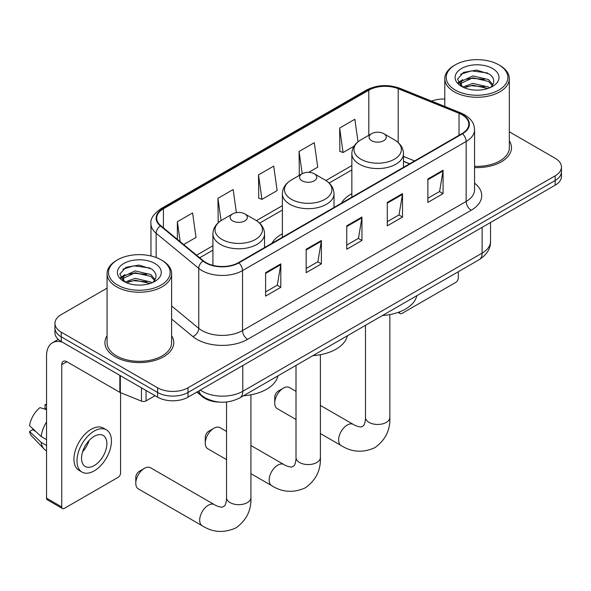 <?xml version="1.0" encoding="UTF-8"?>
<svg xmlns="http://www.w3.org/2000/svg" width="591" height="591" viewBox="0 0 591 591"><rect width="100%" height="100%" fill="white"/><g stroke="black" fill="none" stroke-linecap="round" stroke-linejoin="round"><path stroke-width="0.89" d="M282.38 233.792A38.009 21.941 0 0 0 271.949 243.307M351.852 193.685A38.009 21.941 0 0 0 341.413 203.201M409.556 163.862L403.483 161.409M219.534 402.102A21.512 12.418 180 0 1 202.61 396.812L196.847 392.062M107.067 288.142L61.25 314.597A21.512 12.418 0 0 0 54.948 323.38L54.948 332.748A21.512 12.418 0 0 0 61.25 341.532L157.598 397.159A21.512 12.418 0 0 0 188.019 397.159L555.148 185.197A21.512 12.418 0 0 0 561.45 176.413L561.45 171.73A21.512 12.418 0 0 1 555.148 180.514A21.512 12.418 0 0 0 561.45 171.73L561.45 167.046A21.512 12.418 0 0 0 555.148 158.262L509.331 131.808M54.948 323.38A21.512 12.418 0 0 0 61.25 332.164L157.598 387.792A21.512 12.418 0 0 0 188.019 387.792L188.019 392.476L555.148 180.514L188.019 392.476A21.512 12.418 0 0 1 157.598 392.476A21.512 12.418 0 0 0 188.019 392.476L188.019 397.159M61.25 332.164L61.25 336.848L157.598 392.476L61.25 336.848A21.512 12.418 0 0 1 54.948 328.064A21.512 12.418 0 0 0 61.25 336.848L61.25 341.532M107.067 335.791A34.418 19.872 0 0 0 104.917 342.706A34.418 19.872 0 0 0 115.001 356.757A34.418 19.872 0 0 0 152.515 361.064A34.418 19.872 0 0 0 173.761 342.706A34.418 19.872 0 0 0 171.612 335.791A34.418 19.872 0 0 1 173.761 342.706A34.418 19.872 0 0 1 152.515 361.064A34.418 19.872 0 0 1 115.001 356.757A34.418 19.872 0 0 1 104.917 342.706A34.418 19.872 0 0 1 107.067 335.791M462.096 114.787A22.946 13.246 180 0 1 468.818 124.154A22.946 13.246 180 0 1 462.096 133.522L238.476 262.633A22.946 13.246 180 0 1 203.452 260.86L160.848 225.74A22.946 13.246 180 0 1 156.696 218.138A22.946 13.246 180 0 1 163.419 208.771L368.806 90.194A22.946 13.246 180 0 1 398.194 88.709L459.037 113.302A22.946 13.246 180 0 1 462.096 114.787M462.502 114.551A23.522 13.578 0 0 0 459.362 113.029L398.519 88.436A23.522 13.578 0 0 0 368.4 89.958L163.013 208.534A23.522 13.578 0 0 0 160.375 225.925L202.979 261.052A23.522 13.578 0 0 0 238.882 262.869L462.502 133.758A23.522 13.578 0 0 0 462.502 114.551M265.603 272.673L265.603 296.098L280.814 287.315L280.814 263.889L265.603 272.673M265.603 291.939L277.319 285.18L280.755 264.672A5.74 3.31 -120 0 0 280.814 263.889M277.216 285.239L280.814 287.315M306.168 249.254L306.168 272.673L321.386 263.896L321.386 240.471L306.168 249.254M306.168 268.521L317.892 261.754L321.319 241.246A5.74 3.31 -120 0 0 321.386 240.471M317.788 261.813L321.386 263.896M427.869 178.992L427.869 202.41L443.08 193.634L443.08 170.208L427.869 178.992M427.869 198.258L439.586 191.491L443.021 170.984A5.74 3.31 -120 0 0 443.08 170.208M439.482 191.55L443.08 193.634M387.304 202.41L387.304 225.836L402.515 217.052L402.515 193.626L387.304 202.41M387.304 221.677L399.021 214.917L402.456 194.409A5.74 3.31 -120 0 0 402.515 193.626M398.918 214.976L402.515 217.052M346.74 225.836L346.74 249.254L361.951 240.471L361.951 217.052L346.74 225.836M346.74 245.102L358.456 238.336L361.891 217.828A5.74 3.31 -120 0 0 361.951 217.052M358.353 238.395L361.951 240.471M474.558 167.549A34.418 19.872 0 0 0 511.481 147.728A34.418 19.872 0 0 0 509.331 140.806A34.418 19.872 0 0 1 511.481 147.728A34.418 19.872 0 0 1 474.558 167.549M188.019 387.792L555.148 175.83A21.512 12.418 0 0 0 561.45 167.046M444.787 99.022A21.512 12.418 0 0 0 431.6 101.113M183.668 244.556L196.02 237.427L192.585 212.952L177.374 221.736L177.374 239.362M308.753 172.336L317.722 167.164L314.286 142.69L299.076 151.473L299.319 174.751M358.013 141.81L354.851 119.271L339.64 128.048L339.884 151.333M236.393 212.62L233.15 189.534L217.939 198.317L218.182 221.595M258.503 174.892L261.939 199.366L277.149 190.583L273.714 166.108L258.503 174.892L258.747 198.17M261.939 199.366L258.503 198.081M299.992 175.002L299.076 174.663M299.076 151.473L302.193 173.732M339.64 128.048L343.075 152.522L354.075 146.169M343.075 152.522L339.64 151.237M219.158 221.957L217.939 221.499M217.939 198.317L221.064 220.598M177.374 221.736L180.166 241.667M399.42 311.93L399.472 311.967A3.583 2.068 120 0 0 400.218 313.607A3.583 2.068 120 0 0 402.013 313.429L455.757 282.395A3.583 2.068 120 0 0 458.298 278.006L458.298 271.727M455.255 90.046A30.835 17.804 0 0 0 498.863 90.046A30.835 17.804 0 0 0 498.863 64.87L499.875 65.461A32.269 18.631 0 0 1 509.331 78.633A32.269 18.631 0 0 1 489.407 95.845A32.269 18.631 0 0 1 454.243 91.804A32.269 18.631 0 0 1 444.787 78.633A32.269 18.631 0 0 1 454.243 65.461L455.255 64.87A30.835 17.804 0 0 0 455.255 90.046M474.558 166.3A32.269 18.631 0 0 0 509.331 147.728L509.331 78.633M462.731 87.04L472.866 83.361L488.521 87.017L489.629 87.845M464.245 87.749L472.866 85.215L487.893 88.48M462.428 86.907L460.854 83.42L461.401 81.299L472.866 75.921L488.521 79.586L492.82 84.668M460.891 85.88L460.854 83.42M460.958 84.35L461.401 83.161L472.866 77.783L488.521 81.44L492.325 85.436M490.316 87.557A16.208 9.36 0 0 0 491.003 86.943C495.14 82.437 494.593 78.145 489.37 74.082L476.686 70.1L463.61 72.368L457.537 79.105L461.475 86.316M492.576 68.504A21.941 12.67 0 0 0 461.586 68.475A21.941 12.67 0 0 0 461.445 86.367A21.941 12.67 0 0 0 461.541 86.419A21.941 12.67 0 0 0 492.672 86.367A21.941 12.67 0 0 0 492.576 68.504M492.384 86.53L493.958 85.451M499.875 65.461L498.863 64.87A30.835 17.804 0 0 0 455.255 64.87M460.603 74.222L471.588 70.846L487.553 72.981M458.49 83.272L461.482 81.152M466.432 79.224L471.588 78.285L484.502 79.393M466.432 86.655L471.588 85.725L484.502 86.833M458.151 82.674L462.731 79.6M274.734 403.077L274.734 397.218A5.024 2.896 -60 0 1 278.28 391.072L283.355 388.147A12.189 7.04 120 0 0 274.734 403.077A12.189 7.04 120 0 0 277.26 408.654L296.01 419.484M371.584 140.695A8.606 4.972 0 0 0 383.751 140.695A8.606 4.972 0 0 0 383.758 133.669L394.441 139.838A23.714 13.689 0 0 1 394.441 159.201A23.714 13.689 0 0 1 360.902 159.201A23.714 13.689 0 0 1 360.902 139.838C355.058 143.31 352.044 147.92 351.852 153.66A25.819 14.908 0 0 0 359.417 164.202A25.819 14.908 0 0 0 387.548 167.43A25.819 14.908 0 0 0 403.483 153.66C403.298 147.92 400.277 143.31 394.441 139.838L383.758 133.669A8.606 4.972 0 0 0 371.584 133.669A8.606 4.972 0 0 0 371.584 140.695M382.414 315.542A39.442 22.768 0 0 0 416.825 295.67M296.01 391.331L289.45 387.541A12.189 7.04 120 0 0 283.355 388.147L278.28 391.072M205.262 443.184L205.262 437.325A5.024 2.896 -60 0 1 208.808 431.179L213.883 428.253A12.189 7.04 120 0 0 205.262 443.184A12.189 7.04 120 0 0 207.788 448.761L226.538 459.591M302.112 180.809A8.606 4.972 0 0 0 314.286 180.809A8.606 4.972 0 0 0 314.286 173.776L324.969 179.952A23.714 13.689 0 0 1 324.969 199.315A23.714 13.689 0 0 1 291.429 199.315A23.714 13.689 0 0 1 291.429 179.952C285.586 183.417 282.572 188.027 282.38 193.774A25.819 14.908 0 0 0 289.945 204.309A25.819 14.908 0 0 0 318.076 207.544A25.819 14.908 0 0 0 334.018 193.774C333.826 188.027 330.812 183.417 324.969 179.952L314.286 173.776A8.606 4.972 0 0 0 302.112 173.776A8.606 4.972 0 0 0 302.112 180.809M312.942 355.649A39.442 22.768 0 0 0 347.353 335.784M226.538 431.437L219.978 427.648A12.189 7.04 120 0 0 213.883 428.253L208.808 431.179M135.79 483.29L135.79 477.439A5.024 2.896 -60 0 1 139.343 471.286L144.411 468.36A12.189 7.04 120 0 0 135.79 483.29A12.189 7.04 120 0 0 138.316 488.875L202.211 525.761A12.189 7.04 -60 0 1 200.342 515.995A12.189 7.04 -60 0 1 208.305 505.246A12.189 7.04 -60 0 1 214.4 504.648C215.08 505.253 219.756 507.366 222.445 507.137L224.676 505.844C226.22 503.635 226.722 498.531 226.538 497.637A12.189 7.04 180 0 0 230.106 502.616A12.189 7.04 180 0 0 247.348 502.616A12.189 7.04 180 0 0 250.924 497.637C251.441 510.255 246.44 520.339 235.912 527.889C224.115 533.23 212.878 532.521 202.211 525.761M232.647 220.916A8.606 4.972 0 0 0 244.814 220.916A8.606 4.972 0 0 0 244.814 213.89L255.497 220.059A23.714 13.689 0 0 1 255.497 239.421A23.714 13.689 0 0 1 221.957 239.421A23.714 13.689 0 0 1 221.957 220.059C216.121 223.524 213.1 228.133 212.915 233.881A25.819 14.908 0 0 0 220.473 244.415A25.819 14.908 0 0 0 248.612 247.651A25.819 14.908 0 0 0 264.546 233.881C264.354 228.133 261.34 223.524 255.497 220.059L244.814 213.89A8.606 4.972 0 0 0 232.647 213.89A8.606 4.972 0 0 0 232.647 220.916M243.47 395.756A39.442 22.768 0 0 0 277.888 375.891M214.4 504.648L150.506 467.754A12.189 7.04 120 0 0 144.411 468.36L139.343 471.286M146.058 390.496L146.058 400.89L155.064 395.697M62.321 342.152A28.686 16.563 -120 0 0 52.488 342.75A28.686 16.563 -120 0 0 46.541 355.878L46.541 498.161L61.759 506.945L61.759 364.662A7.173 4.137 60 0 1 63.244 361.382A7.173 4.137 60 0 1 66.827 361.736L119.847 392.343L119.847 375.366M61.759 506.945A3.583 2.068 120 0 0 62.498 508.585L47.287 499.801A3.583 2.068 -60 0 1 46.541 498.161M62.498 508.585A3.583 2.068 120 0 0 64.293 508.408L118.045 477.38A3.583 2.068 120 0 0 120.579 472.985L120.579 392.683M146.058 400.89A3.583 2.068 180 0 1 141.471 401.126L120.328 392.579A3.583 2.068 180 0 1 119.847 392.343M94.213 465.605A17.929 10.35 120 0 0 105.922 449.81A17.929 10.35 120 0 0 103.174 435.441A17.929 10.35 120 0 0 94.213 436.328A17.929 10.35 120 0 0 82.496 452.13A17.929 10.35 120 0 0 85.244 466.498A17.929 10.35 120 0 0 94.213 465.605M82.629 451.709A17.929 10.35 120 0 0 89.064 440.568M46.541 405.167L45.027 404.702L45.027 408.307L46.541 409.186M106.402 429.856L103.359 428.098A24.379 14.081 120 0 0 91.169 429.302A24.379 14.081 120 0 0 75.242 450.793A24.379 14.081 120 0 0 78.98 470.325L82.016 472.083A24.379 14.081 120 0 0 94.213 470.879A24.379 14.081 120 0 0 110.14 449.389A24.379 14.081 120 0 0 106.402 429.856A24.379 14.081 120 0 0 94.213 431.061A24.379 14.081 120 0 0 78.285 452.543A24.379 14.081 120 0 0 82.016 472.083M46.541 421.93A23.662 13.659 120 0 0 41.163 436.513L29.55 425.653A18.646 10.764 120 0 1 39.952 407.635L46.541 409.629M46.541 439.623L41.163 436.513M35.829 431.526L32.668 429.701L29.55 431.504L41.163 442.371L46.541 445.474M41.163 442.371A23.662 13.659 120 0 0 44.081 448.975A23.662 13.659 120 0 0 45.869 450.386L46.541 450.778M46.541 404.281A18.646 10.764 120 0 0 45.027 404.702M29.55 431.504A18.646 10.764 120 0 0 31.751 436.143L44.081 448.975M117.535 285.032A30.835 17.804 0 0 0 161.144 285.032A30.835 17.804 0 0 0 161.144 259.855A30.835 17.804 0 0 0 161.144 259.848L162.163 260.439A32.269 18.631 0 0 1 171.612 273.611A32.269 18.631 0 0 1 151.688 290.824A32.269 18.631 0 0 1 116.523 286.783A32.269 18.631 0 0 1 107.067 273.611A32.269 18.631 0 0 1 116.523 260.439L117.535 259.855A30.835 17.804 0 0 0 117.535 285.032M107.067 273.611L107.067 342.706A32.269 18.631 0 0 0 116.523 355.878A32.269 18.631 0 0 0 151.688 359.919A32.269 18.631 0 0 0 171.612 342.706L171.612 273.611M124.996 282.025L135.147 278.339L150.801 281.996L151.917 282.823M126.533 282.727L135.147 280.2L150.173 283.458M124.716 281.885L123.135 278.405L123.689 276.278L135.147 270.9L150.801 274.564L155.101 279.646M123.179 280.858L123.135 278.405M123.238 279.329L123.689 278.139L135.147 272.761L150.801 276.425L154.606 280.422M152.596 282.535A16.208 9.36 0 0 0 153.283 281.922C157.42 277.415 156.874 273.131 151.651 269.06L138.974 265.078L125.898 267.354L119.825 274.084L123.763 281.294M154.857 263.483A21.941 12.67 0 0 0 123.874 263.453A21.941 12.67 0 0 0 123.726 281.346A21.941 12.67 0 0 0 123.822 281.397A21.941 12.67 0 0 0 154.953 281.346A21.941 12.67 0 0 0 154.857 263.483M154.665 281.508L156.246 280.43M162.163 260.439L161.144 259.855A30.835 17.804 0 0 0 117.535 259.855M122.891 269.2L133.869 265.832L149.841 267.959M120.771 278.25L123.77 276.13M128.72 274.202L133.869 273.264L146.79 274.372M128.72 281.634L133.869 280.703L146.79 281.811M120.438 277.652L125.011 274.579M202.61 396.177L202.61 396.812M200.29 390.075A28.686 16.563 0 0 0 202.218 391.301A28.686 16.563 0 0 0 242.783 391.301L482.13 253.118A28.686 16.563 0 0 0 490.53 241.409C490.737 248.53 486.947 254.618 479.161 259.685L239.813 397.869A14.339 8.281 60 0 0 242.783 391.301L242.783 365.541M482.13 227.358L482.13 253.118A14.339 8.281 60 0 1 479.161 259.685M199.13 390.747A14.339 9.596 129.5 0 0 201.627 395.409L197.276 391.818M555.148 185.197L555.148 175.83M157.598 397.159L157.598 387.792M474.558 183.173A35.859 20.7 180 0 1 471.226 210.226L247.599 339.337A7.173 4.137 60 0 1 242.532 330.554L466.159 201.45A28.686 16.563 0 0 0 474.558 189.733L474.558 129.776A28.686 16.563 180 0 1 466.159 141.485A7.173 4.137 -120 0 0 462.502 133.758M247.599 339.337A35.859 20.7 180 0 1 196.892 339.337A35.859 20.7 180 0 1 192.88 336.575L171.612 319.037M202.979 261.052A7.173 4.794 129.5 0 0 198.753 268.388L198.753 328.345A28.686 16.563 0 0 0 201.967 330.554A28.686 16.563 0 0 0 242.532 330.554L242.532 270.597A28.686 16.563 180 0 1 198.753 268.388L156.15 233.26A28.686 16.563 180 0 1 150.964 223.76L150.964 255.947M474.558 129.776C474.093 124.849 473.635 120.749 464.674 114.787L460.899 112.955A7.173 3.361 112 0 0 459.362 113.029M460.899 112.955L400.055 88.362C388.176 84.158 376.903 84.764 366.235 90.187A7.173 4.137 60 0 1 368.4 89.958M163.013 208.534A7.173 4.137 -120 0 0 160.848 208.763C153.401 214.119 150.107 219.113 150.964 223.76M160.375 225.925A7.173 4.794 129.5 0 0 156.15 233.26L156.15 257.513M400.055 88.362A7.173 3.361 112 0 0 398.519 88.436M238.882 262.869A7.173 4.137 60 0 1 242.532 270.597L466.159 141.485L466.159 201.45A7.173 4.137 60 0 0 471.226 210.226M171.612 305.968L198.753 328.345A7.173 4.794 -50.5 0 1 192.88 336.575M163.419 208.771L163.419 227.86M459.037 113.302L459.037 135.295M398.194 88.709L398.194 142.549M414.631 160.929L403.483 156.43M368.806 90.194L368.806 135.28M351.852 165.554L325.922 180.528M282.38 205.668L256.45 220.635M212.915 245.775L196.581 255.201M346.74 226.575L361.891 217.828M387.304 203.156L402.456 194.409M427.869 179.73L443.021 170.984M306.168 250L321.319 241.246M265.603 273.419L280.755 264.672M389.861 314.589L389.861 417.423A12.189 7.04 180 0 1 386.292 422.395A12.189 7.04 180 0 1 369.05 422.395A12.189 7.04 180 0 1 365.482 417.423C365.666 418.31 365.157 423.422 363.613 425.631L361.382 426.916C358.693 427.153 354.016 425.032 353.337 424.427L320.388 405.404M389.861 417.423C390.385 430.034 385.376 440.125 374.857 447.675C363.059 453.016 351.822 452.307 341.147 445.548A12.189 7.04 -60 0 1 339.278 435.774A12.189 7.04 -60 0 1 347.242 425.032A12.189 7.04 -60 0 1 353.337 424.427M320.388 354.703L320.388 457.53A12.189 7.04 180 0 1 316.82 462.502A12.189 7.04 180 0 1 299.578 462.502A12.189 7.04 180 0 1 296.01 457.53C296.194 458.417 295.692 463.529 294.141 465.738L291.91 467.03C289.221 467.259 284.552 465.139 283.872 464.533L250.924 445.511M320.388 457.53C320.913 470.148 315.912 480.232 305.384 487.782C293.587 493.123 282.35 492.414 271.675 485.654A12.189 7.04 -60 0 1 269.814 475.881A12.189 7.04 -60 0 1 277.777 465.139A12.189 7.04 -60 0 1 283.872 464.533M61.759 364.662L66.827 361.736M120.328 375.64L120.328 392.579M141.471 401.126L141.471 387.844M239.813 397.869C228.274 403.668 216.734 403.668 205.188 397.869L201.627 395.409M490.53 241.409L490.53 222.504M366.235 90.187L160.848 208.763M351.852 169.92L329.135 183.04M282.38 210.034L259.663 223.147M212.915 250.141L199.699 257.772M409.711 163.766L403.483 161.254M400.218 313.607L398.127 312.403M444.787 106.439L444.787 78.633M341.147 445.548L320.388 433.558M403.483 167.364L403.483 153.66M351.852 197.172L351.852 153.66M371.584 133.669L360.902 139.838M365.482 325.316L365.482 417.423M271.675 485.654L250.924 473.664M334.018 207.471L334.018 193.774M282.38 237.286L282.38 193.774M302.112 173.776L291.429 179.952M296.01 365.423L296.01 457.53M250.924 394.81L250.924 497.637M264.546 247.585L264.546 233.881M212.915 265.366L212.915 233.881M232.647 213.89L221.957 220.059M226.538 402.006L226.538 497.637M52.488 342.75L58.287 339.397"/></g></svg>
